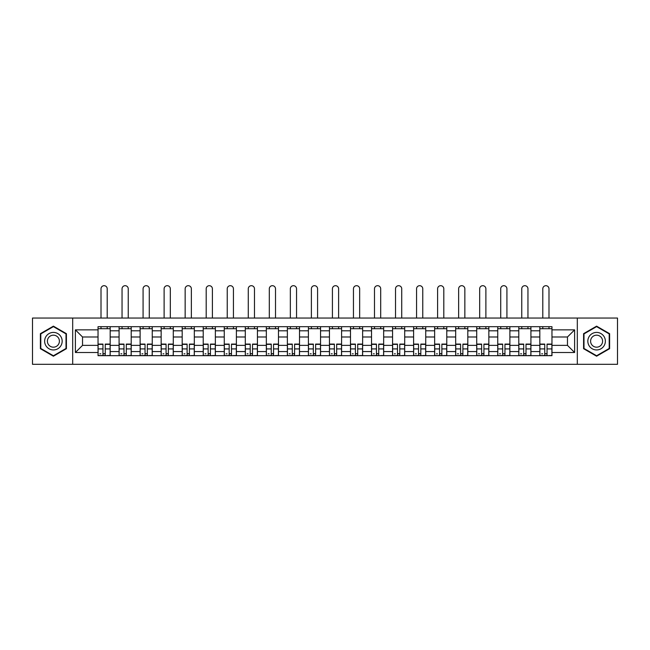 <?xml version="1.0" encoding="UTF-8"?>
<svg xmlns="http://www.w3.org/2000/svg" width="650" height="650" viewBox="0 0 650 650"><rect width="100%" height="100%" fill="white"/><g stroke="black" fill="none" stroke-linecap="round" stroke-linejoin="round"><path stroke-width="0.97" d="M577.314 364.309L617.5 364.309L617.5 318.053L32.5 318.053L32.5 364.309L577.314 364.309L577.314 318.053M119.08 355.68L119.08 330.801L110.175 330.801L110.175 355.68M110.175 330.801L110.175 326.682M119.08 330.801L119.08 326.682M131.211 326.682L131.211 355.68M140.116 355.68L140.116 326.682M152.254 326.682L152.254 355.68M161.151 355.68L161.151 326.682M173.29 326.682L173.29 355.68M182.187 355.68L182.187 326.682M194.326 326.682L194.326 355.68M203.222 355.68L203.222 326.682M215.361 326.682L215.361 355.68M224.266 355.68L224.266 326.682M236.397 326.682L236.397 355.68M245.302 355.68L245.302 326.682M257.441 326.682L257.441 355.68M266.338 355.68L266.338 326.682M278.476 326.682L278.476 355.68M287.373 355.68L287.373 326.682M299.512 326.682L299.512 355.68M308.417 355.68L308.417 326.682M320.548 326.682L320.548 355.68M329.452 355.68L329.452 326.682M341.583 326.682L341.583 355.68M350.488 355.68L350.488 326.682M362.627 326.682L362.627 355.68M371.524 355.68L371.524 326.682M383.662 326.682L383.662 355.68M392.559 355.68L392.559 326.682M404.698 326.682L404.698 355.68M413.603 355.68L413.603 326.682M425.734 326.682L425.734 355.68M434.639 355.68L434.639 326.682M446.777 326.682L446.777 355.68M455.674 355.68L455.674 326.682M467.813 326.682L467.813 355.68M476.71 355.68L476.71 326.682M488.849 326.682L488.849 355.68M497.746 355.68L497.746 326.682M509.884 326.682L509.884 355.68M518.789 355.68L518.789 326.682M530.92 326.682L530.92 355.68M539.825 355.68L539.825 326.682M539.825 345.361L530.92 345.361M518.789 345.361L509.884 345.361M497.746 345.361L488.849 345.361M476.71 345.361L467.813 345.361M455.674 345.361L446.777 345.361M434.639 345.361L425.734 345.361M413.603 345.361L404.698 345.361M392.559 345.361L383.662 345.361M371.524 345.361L362.627 345.361M350.488 345.361L341.583 345.361M329.452 345.361L320.548 345.361M308.417 345.361L299.512 345.361M287.373 345.361L278.476 345.361M266.338 345.361L257.441 345.361M245.302 345.361L236.397 345.361M224.266 345.361L215.361 345.361M203.222 345.361L194.326 345.361M182.187 345.361L173.29 345.361M161.151 345.361L152.254 345.361M140.116 345.361L131.211 345.361M119.08 345.361L110.175 345.361M539.825 337.001L530.92 337.001M518.789 337.001L509.884 337.001M497.746 337.001L488.849 337.001M476.71 337.001L467.813 337.001M455.674 337.001L446.777 337.001M434.639 337.001L425.734 337.001M413.603 337.001L404.698 337.001M392.559 337.001L383.662 337.001M371.524 337.001L362.627 337.001M350.488 337.001L341.583 337.001M329.452 337.001L320.548 337.001M308.417 337.001L299.512 337.001M287.373 337.001L278.476 337.001M266.338 337.001L257.441 337.001M245.302 337.001L236.397 337.001M224.266 337.001L215.361 337.001M203.222 337.001L194.326 337.001M182.187 337.001L173.29 337.001M161.151 337.001L152.254 337.001M140.116 337.001L131.211 337.001M119.08 337.001L110.175 337.001M82.534 345.361L98.036 345.361L98.036 337.001L82.534 337.001L82.534 345.361L75.384 352.511L75.384 329.859L98.036 329.859L98.036 337.001M551.964 337.001L551.964 345.361L567.466 345.361L567.466 337.001L551.964 337.001L551.964 326.682L98.036 326.682L98.036 329.859M551.964 329.859L574.616 329.859L574.616 352.511L551.964 352.511L551.964 345.361M98.036 345.361L98.036 355.68L551.964 355.68L551.964 352.511M98.036 352.511L75.384 352.511M72.686 364.309L72.686 318.053M66.414 333.669L53.406 326.154L40.389 333.669L40.389 348.692L53.406 356.208L66.414 348.692L66.414 333.669M609.611 333.669L596.594 326.154L583.586 333.669L583.586 348.692L596.594 356.208L609.611 348.692L609.611 333.669M105.251 353.657L102.96 353.657M98.036 328.705L110.175 328.705M126.295 353.657L123.996 353.657M119.08 328.705L131.211 328.705M147.331 353.657L145.039 353.657M140.116 328.705L152.254 328.705M168.366 353.657L166.075 353.657M161.151 328.705L173.29 328.705M189.402 353.657L187.111 353.657M182.187 328.705L194.326 328.705M210.438 353.657L208.146 353.657M203.222 328.705L215.361 328.705M231.481 353.657L229.182 353.657M224.266 328.705L236.397 328.705M252.517 353.657L250.226 353.657M245.302 328.705L257.441 328.705M273.553 353.657L271.261 353.657M266.338 328.705L278.476 328.705M294.588 353.657L292.297 353.657M287.373 328.705L299.512 328.705M315.624 353.657L313.332 353.657M308.417 328.705L320.548 328.705M336.668 353.657L334.376 353.657M329.452 328.705L341.583 328.705M357.703 353.657L355.412 353.657M350.488 328.705L362.627 328.705M378.739 353.657L376.447 353.657M371.524 328.705L383.662 328.705M399.774 353.657L397.483 353.657M392.559 328.705L404.698 328.705M420.818 353.657L418.519 353.657M413.603 328.705L425.734 328.705M441.854 353.657L439.562 353.657M434.639 328.705L446.777 328.705M462.889 353.657L460.598 353.657M455.674 328.705L467.813 328.705M483.925 353.657L481.634 353.657M476.71 328.705L488.849 328.705M504.961 353.657L502.669 353.657M497.746 328.705L509.884 328.705M526.004 353.657L523.705 353.657M518.789 328.705L530.92 328.705M547.04 353.657L544.749 353.657M539.825 328.705L551.964 328.705M75.384 329.859L82.534 337.001M567.466 345.361L574.616 352.511M567.466 337.001L574.616 329.859M107.209 318.053L107.209 288.795A3.104 3.104 0 0 0 104.106 285.691A3.104 3.104 0 0 0 101.01 288.795L101.01 318.053M102.96 344.086L102.96 355.542L98.109 355.542L98.109 344.086L102.96 344.086M105.251 353.795L102.96 353.795M100.807 353.795L99.856 353.795M107.412 355.542L110.11 355.542L110.11 344.086L105.251 344.086L105.251 355.542L101.01 355.542M110.11 355.542L107.209 355.542M107.209 326.682L107.209 328.705M101.01 326.682L101.01 328.705M45.809 345.564A8.767 8.767 0 0 0 57.785 348.774A8.767 8.767 0 0 0 60.994 336.798A8.767 8.767 0 0 0 49.018 333.588A8.767 8.767 0 0 0 45.809 345.564M48.206 344.183A6.004 6.004 0 0 0 56.404 346.377A6.004 6.004 0 0 0 58.598 338.179A6.004 6.004 0 0 0 50.399 335.985A6.004 6.004 0 0 0 48.206 344.183M53.406 326.625L66.007 333.905L66.007 348.465L53.406 355.745L40.796 348.465L40.796 333.905L53.406 326.625M589.006 345.564A8.767 8.767 0 0 0 600.982 348.774A8.767 8.767 0 0 0 604.191 336.798A8.767 8.767 0 0 0 592.215 333.588A8.767 8.767 0 0 0 589.006 345.564M591.403 344.183A6.004 6.004 0 0 0 599.601 346.377A6.004 6.004 0 0 0 601.794 338.179A6.004 6.004 0 0 0 593.596 335.985A6.004 6.004 0 0 0 591.403 344.183M596.594 326.625L609.204 333.905L609.204 348.465L596.594 355.745L583.992 348.465L583.992 333.905L596.594 326.625M128.245 318.053L128.245 288.795A3.104 3.104 0 0 0 125.141 285.691A3.104 3.104 0 0 0 122.046 288.795L122.046 318.053M123.996 344.086L123.996 355.542L119.145 355.542L119.145 344.086L123.996 344.086M126.295 353.795L123.996 353.795M121.843 353.795L120.9 353.795M128.448 355.542L131.146 355.542L131.146 344.086L126.295 344.086L126.295 355.542L122.046 355.542M131.146 355.542L128.245 355.542M128.245 326.682L128.245 328.705M122.046 326.682L122.046 328.705M149.281 318.053L149.281 288.795A3.104 3.104 0 0 0 146.185 285.691A3.104 3.104 0 0 0 143.081 288.795L143.081 318.053M145.039 344.086L145.039 355.542L140.181 355.542L140.181 344.086L145.039 344.086M147.331 353.795L145.039 353.795M142.878 353.795L141.936 353.795M149.484 355.542L152.181 355.542L152.181 344.086L147.331 344.086L147.331 355.542L143.081 355.542M152.181 355.542L149.281 355.542M149.281 326.682L149.281 328.705M143.081 326.682L143.081 328.705M170.324 318.053L170.324 288.795A3.104 3.104 0 0 0 167.221 285.691A3.104 3.104 0 0 0 164.117 288.795L164.117 318.053M166.075 344.086L166.075 355.542L161.216 355.542L161.216 344.086L166.075 344.086M168.366 353.795L166.075 353.795M163.914 353.795L162.971 353.795M170.528 355.542L173.225 355.542L173.225 344.086L168.366 344.086L168.366 355.542L164.117 355.542M173.225 355.542L170.324 355.542M170.324 326.682L170.324 328.705M164.117 326.682L164.117 328.705M191.36 318.053L191.36 288.795A3.104 3.104 0 0 0 188.256 285.691A3.104 3.104 0 0 0 185.153 288.795L185.153 318.053M187.111 344.086L187.111 355.542L182.26 355.542L182.26 344.086L187.111 344.086M189.402 353.795L187.111 353.795M184.949 353.795L184.007 353.795M191.563 355.542L194.261 355.542L194.261 344.086L189.402 344.086L189.402 355.542L185.153 355.542M194.261 355.542L191.36 355.542M191.36 326.682L191.36 328.705M185.153 326.682L185.153 328.705M212.396 318.053L212.396 288.795A3.104 3.104 0 0 0 209.292 285.691A3.104 3.104 0 0 0 206.196 288.795L206.196 318.053M208.146 344.086L208.146 355.542L203.296 355.542L203.296 344.086L208.146 344.086M210.438 353.795L208.146 353.795M205.993 353.795L205.051 353.795M212.599 355.542L215.296 355.542L215.296 344.086L210.438 344.086L210.438 355.542L206.196 355.542M215.296 355.542L212.396 355.542M212.396 326.682L212.396 328.705M206.196 326.682L206.196 328.705M233.431 318.053L233.431 288.795A3.104 3.104 0 0 0 230.336 285.691A3.104 3.104 0 0 0 227.232 288.795L227.232 318.053M229.182 344.086L229.182 355.542L224.331 355.542L224.331 344.086L229.182 344.086M231.481 353.795L229.182 353.795M227.029 353.795L226.086 353.795M233.634 355.542L236.332 355.542L236.332 344.086L231.481 344.086L231.481 355.542L227.232 355.542M236.332 355.542L233.431 355.542M233.431 326.682L233.431 328.705M227.232 326.682L227.232 328.705M254.475 318.053L254.475 288.795A3.104 3.104 0 0 0 251.371 285.691A3.104 3.104 0 0 0 248.268 288.795L248.268 318.053M250.226 344.086L250.226 355.542L245.367 355.542L245.367 344.086L250.226 344.086M252.517 353.795L250.226 353.795M248.064 353.795L247.122 353.795M254.67 355.542L257.368 355.542L257.368 344.086L252.517 344.086L252.517 355.542L248.268 355.542M257.368 355.542L254.475 355.542M254.475 326.682L254.475 328.705M248.268 326.682L248.268 328.705M275.511 318.053L275.511 288.795A3.104 3.104 0 0 0 272.407 285.691A3.104 3.104 0 0 0 269.303 288.795L269.303 318.053M271.261 344.086L271.261 355.542L266.402 355.542L266.402 344.086L271.261 344.086M273.553 353.795L271.261 353.795M269.1 353.795L268.158 353.795M275.714 355.542L278.411 355.542L278.411 344.086L273.553 344.086L273.553 355.542L269.303 355.542M278.411 355.542L275.511 355.542M275.511 326.682L275.511 328.705M269.303 326.682L269.303 328.705M296.546 318.053L296.546 288.795A3.104 3.104 0 0 0 293.442 285.691A3.104 3.104 0 0 0 290.339 288.795L290.339 318.053M292.297 344.086L292.297 355.542L287.446 355.542L287.446 344.086L292.297 344.086M294.588 353.795L292.297 353.795M290.144 353.795L289.193 353.795M296.749 355.542L299.447 355.542L299.447 344.086L294.588 344.086L294.588 355.542L290.339 355.542M299.447 355.542L296.546 355.542M296.546 326.682L296.546 328.705M290.339 326.682L290.339 328.705M317.582 318.053L317.582 288.795A3.104 3.104 0 0 0 314.478 285.691A3.104 3.104 0 0 0 311.382 288.795L311.382 318.053M313.332 344.086L313.332 355.542L308.482 355.542L308.482 344.086L313.332 344.086M315.624 353.795L313.332 353.795M311.179 353.795L310.237 353.795M317.785 355.542L320.483 355.542L320.483 344.086L315.624 344.086L315.624 355.542L311.382 355.542M320.483 355.542L317.582 355.542M317.582 326.682L317.582 328.705M311.382 326.682L311.382 328.705M338.618 318.053L338.618 288.795A3.104 3.104 0 0 0 335.522 285.691A3.104 3.104 0 0 0 332.418 288.795L332.418 318.053M334.376 344.086L334.376 355.542L329.517 355.542L329.517 344.086L334.376 344.086M336.668 353.795L334.376 353.795M332.215 353.795L331.273 353.795M338.821 355.542L341.518 355.542L341.518 344.086L336.668 344.086L336.668 355.542L332.418 355.542M341.518 355.542L338.618 355.542M338.618 326.682L338.618 328.705M332.418 326.682L332.418 328.705M359.661 318.053L359.661 288.795A3.104 3.104 0 0 0 356.558 285.691A3.104 3.104 0 0 0 353.454 288.795L353.454 318.053M355.412 344.086L355.412 355.542L350.553 355.542L350.553 344.086L355.412 344.086M357.703 353.795L355.412 353.795M353.251 353.795L352.308 353.795M359.856 355.542L362.554 355.542L362.554 344.086L357.703 344.086L357.703 355.542L353.454 355.542M362.554 355.542L359.661 355.542M359.661 326.682L359.661 328.705M353.454 326.682L353.454 328.705M380.697 318.053L380.697 288.795A3.104 3.104 0 0 0 377.593 285.691A3.104 3.104 0 0 0 374.489 288.795L374.489 318.053M376.447 344.086L376.447 355.542L371.589 355.542L371.589 344.086L376.447 344.086M378.739 353.795L376.447 353.795M374.286 353.795L373.344 353.795M380.9 355.542L383.598 355.542L383.598 344.086L378.739 344.086L378.739 355.542L374.489 355.542M383.598 355.542L380.697 355.542M380.697 326.682L380.697 328.705M374.489 326.682L374.489 328.705M401.733 318.053L401.733 288.795A3.104 3.104 0 0 0 398.629 285.691A3.104 3.104 0 0 0 395.525 288.795L395.525 318.053M397.483 344.086L397.483 355.542L392.632 355.542L392.632 344.086L397.483 344.086M399.774 353.795L397.483 353.795M395.33 353.795L394.379 353.795M401.936 355.542L404.633 355.542L404.633 344.086L399.774 344.086L399.774 355.542L395.525 355.542M404.633 355.542L401.733 355.542M401.733 326.682L401.733 328.705M395.525 326.682L395.525 328.705M422.768 318.053L422.768 288.795A3.104 3.104 0 0 0 419.664 285.691A3.104 3.104 0 0 0 416.569 288.795L416.569 318.053M418.519 344.086L418.519 355.542L413.668 355.542L413.668 344.086L418.519 344.086M420.818 353.795L418.519 353.795M416.366 353.795L415.423 353.795M422.971 355.542L425.669 355.542L425.669 344.086L420.818 344.086L420.818 355.542L416.569 355.542M425.669 355.542L422.768 355.542M422.768 326.682L422.768 328.705M416.569 326.682L416.569 328.705M443.804 318.053L443.804 288.795A3.104 3.104 0 0 0 440.708 285.691A3.104 3.104 0 0 0 437.604 288.795L437.604 318.053M439.562 344.086L439.562 355.542L434.704 355.542L434.704 344.086L439.562 344.086M441.854 353.795L439.562 353.795M437.401 353.795L436.459 353.795M444.007 355.542L446.704 355.542L446.704 344.086L441.854 344.086L441.854 355.542L437.604 355.542M446.704 355.542L443.804 355.542M443.804 326.682L443.804 328.705M437.604 326.682L437.604 328.705M464.848 318.053L464.848 288.795A3.104 3.104 0 0 0 461.744 285.691A3.104 3.104 0 0 0 458.64 288.795L458.64 318.053M460.598 344.086L460.598 355.542L455.739 355.542L455.739 344.086L460.598 344.086M462.889 353.795L460.598 353.795M458.437 353.795L457.494 353.795M465.051 355.542L467.74 355.542L467.74 344.086L462.889 344.086L462.889 355.542L458.64 355.542M467.74 355.542L464.848 355.542M464.848 326.682L464.848 328.705M458.64 326.682L458.64 328.705M485.883 318.053L485.883 288.795A3.104 3.104 0 0 0 482.779 285.691A3.104 3.104 0 0 0 479.676 288.795L479.676 318.053M481.634 344.086L481.634 355.542L476.775 355.542L476.775 344.086L481.634 344.086M483.925 353.795L481.634 353.795M479.473 353.795L478.53 353.795M486.086 355.542L488.784 355.542L488.784 344.086L483.925 344.086L483.925 355.542L479.676 355.542M488.784 355.542L485.883 355.542M485.883 326.682L485.883 328.705M479.676 326.682L479.676 328.705M506.919 318.053L506.919 288.795A3.104 3.104 0 0 0 503.815 285.691A3.104 3.104 0 0 0 500.719 288.795L500.719 318.053M502.669 344.086L502.669 355.542L497.819 355.542L497.819 344.086L502.669 344.086M504.961 353.795L502.669 353.795M500.516 353.795L499.566 353.795M507.122 355.542L509.819 355.542L509.819 344.086L504.961 344.086L504.961 355.542L500.719 355.542M509.819 355.542L506.919 355.542M506.919 326.682L506.919 328.705M500.719 326.682L500.719 328.705M527.954 318.053L527.954 288.795A3.104 3.104 0 0 0 524.859 285.691A3.104 3.104 0 0 0 521.755 288.795L521.755 318.053M523.705 344.086L523.705 355.542L518.854 355.542L518.854 344.086L523.705 344.086M526.004 353.795L523.705 353.795M521.552 353.795L520.609 353.795M528.158 355.542L530.855 355.542L530.855 344.086L526.004 344.086L526.004 355.542L521.755 355.542M530.855 355.542L527.954 355.542M527.954 326.682L527.954 328.705M521.755 326.682L521.755 328.705M548.99 318.053L548.99 288.795A3.104 3.104 0 0 0 545.894 285.691A3.104 3.104 0 0 0 542.791 288.795L542.791 318.053M544.749 344.086L544.749 355.542L539.89 355.542L539.89 344.086L544.749 344.086M547.04 353.795L544.749 353.795M542.587 353.795L541.645 353.795M549.193 355.542L551.891 355.542L551.891 344.086L547.04 344.086L547.04 355.542L542.791 355.542M551.891 355.542L548.99 355.542M548.99 326.682L548.99 328.705M542.791 326.682L542.791 328.705M518.789 330.801L509.884 330.801M497.746 330.801L488.849 330.801M476.71 330.801L467.813 330.801M455.674 330.801L446.777 330.801M434.639 330.801L425.734 330.801M413.603 330.801L404.698 330.801M392.559 330.801L383.662 330.801M371.524 330.801L362.627 330.801M350.488 330.801L341.583 330.801M329.452 330.801L320.548 330.801M308.417 330.801L299.512 330.801M287.373 330.801L278.476 330.801M266.338 330.801L257.441 330.801M245.302 330.801L236.397 330.801M224.266 330.801L215.361 330.801M203.222 330.801L194.326 330.801M182.187 330.801L173.29 330.801M161.151 330.801L152.254 330.801M140.116 330.801L131.211 330.801M539.825 330.801L530.92 330.801M518.789 351.569L509.884 351.569M497.746 351.569L488.849 351.569M476.71 351.569L467.813 351.569M455.674 351.569L446.777 351.569M434.639 351.569L425.734 351.569M413.603 351.569L404.698 351.569M392.559 351.569L383.662 351.569M371.524 351.569L362.627 351.569M350.488 351.569L341.583 351.569M329.452 351.569L320.548 351.569M308.417 351.569L299.512 351.569M287.373 351.569L278.476 351.569M266.338 351.569L257.441 351.569M245.302 351.569L236.397 351.569M224.266 351.569L215.361 351.569M203.222 351.569L194.326 351.569M182.187 351.569L173.29 351.569M161.151 351.569L152.254 351.569M140.116 351.569L131.211 351.569M119.08 351.569L110.175 351.569M539.825 351.569L530.92 351.569M102.96 344.37L98.109 344.37M102.96 348.92L98.109 348.92M110.11 344.37L105.251 344.37M110.11 348.92L105.251 348.92M123.996 344.37L119.145 344.37M123.996 348.92L119.145 348.92M131.146 344.37L126.295 344.37M131.146 348.92L126.295 348.92M145.039 344.37L140.181 344.37M145.039 348.92L140.181 348.92M152.181 344.37L147.331 344.37M152.181 348.92L147.331 348.92M166.075 344.37L161.216 344.37M166.075 348.92L161.216 348.92M173.225 344.37L168.366 344.37M173.225 348.92L168.366 348.92M187.111 344.37L182.26 344.37M187.111 348.92L182.26 348.92M194.261 344.37L189.402 344.37M194.261 348.92L189.402 348.92M208.146 344.37L203.296 344.37M208.146 348.92L203.296 348.92M215.296 344.37L210.438 344.37M215.296 348.92L210.438 348.92M229.182 344.37L224.331 344.37M229.182 348.92L224.331 348.92M236.332 344.37L231.481 344.37M236.332 348.92L231.481 348.92M250.226 344.37L245.367 344.37M250.226 348.92L245.367 348.92M257.368 344.37L252.517 344.37M257.368 348.92L252.517 348.92M271.261 344.37L266.402 344.37M271.261 348.92L266.402 348.92M278.411 344.37L273.553 344.37M278.411 348.92L273.553 348.92M292.297 344.37L287.446 344.37M292.297 348.92L287.446 348.92M299.447 344.37L294.588 344.37M299.447 348.92L294.588 348.92M313.332 344.37L308.482 344.37M313.332 348.92L308.482 348.92M320.483 344.37L315.624 344.37M320.483 348.92L315.624 348.92M334.376 344.37L329.517 344.37M334.376 348.92L329.517 348.92M341.518 344.37L336.668 344.37M341.518 348.92L336.668 348.92M355.412 344.37L350.553 344.37M355.412 348.92L350.553 348.92M362.554 344.37L357.703 344.37M362.554 348.92L357.703 348.92M376.447 344.37L371.589 344.37M376.447 348.92L371.589 348.92M383.598 344.37L378.739 344.37M383.598 348.92L378.739 348.92M397.483 344.37L392.632 344.37M397.483 348.92L392.632 348.92M404.633 344.37L399.774 344.37M404.633 348.92L399.774 348.92M418.519 344.37L413.668 344.37M418.519 348.92L413.668 348.92M425.669 344.37L420.818 344.37M425.669 348.92L420.818 348.92M439.562 344.37L434.704 344.37M439.562 348.92L434.704 348.92M446.704 344.37L441.854 344.37M446.704 348.92L441.854 348.92M460.598 344.37L455.739 344.37M460.598 348.92L455.739 348.92M467.74 344.37L462.889 344.37M467.74 348.92L462.889 348.92M481.634 344.37L476.775 344.37M481.634 348.92L476.775 348.92M488.784 344.37L483.925 344.37M488.784 348.92L483.925 348.92M502.669 344.37L497.819 344.37M502.669 348.92L497.819 348.92M509.819 344.37L504.961 344.37M509.819 348.92L504.961 348.92M523.705 344.37L518.854 344.37M523.705 348.92L518.854 348.92M530.855 344.37L526.004 344.37M530.855 348.92L526.004 348.92M544.749 344.37L539.89 344.37M544.749 348.92L539.89 348.92M551.891 344.37L547.04 344.37M551.891 348.92L547.04 348.92"/></g></svg>
